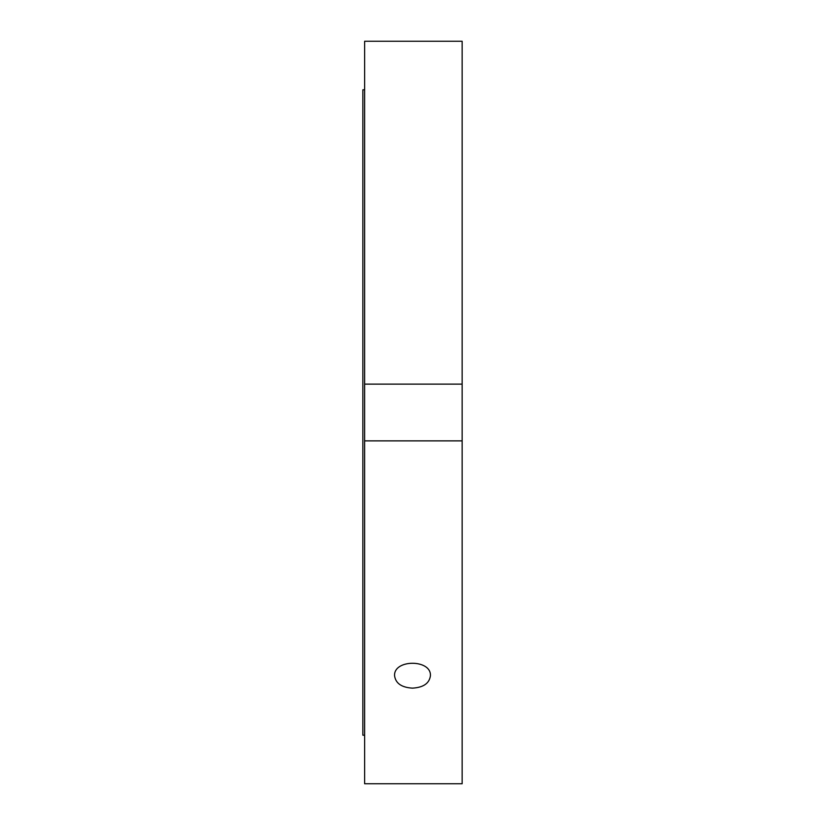 <?xml version="1.0" encoding="UTF-8"?>
<svg xmlns="http://www.w3.org/2000/svg" width="825" height="825" viewBox="0 0 825 825"><rect width="100%" height="100%" fill="white"/><g stroke="black" fill="none" stroke-linecap="round" stroke-linejoin="round"><path stroke-width="1.24" d="M412.5 688.143C401.62 687.493 395.649 683.368 394.577 675.778C393.484 659.103 431.516 659.103 430.423 675.778C429.351 683.368 423.38 687.493 412.5 688.143M364.629 440.87L364.629 783.75L462.144 783.75L462.144 440.87L364.629 440.87L364.629 384.13L462.144 384.13L462.144 440.87M364.629 384.13L364.629 41.25L462.144 41.25L462.144 384.13M364.629 89.812L362.856 89.812L362.856 735.188L364.629 735.188"/></g></svg>
